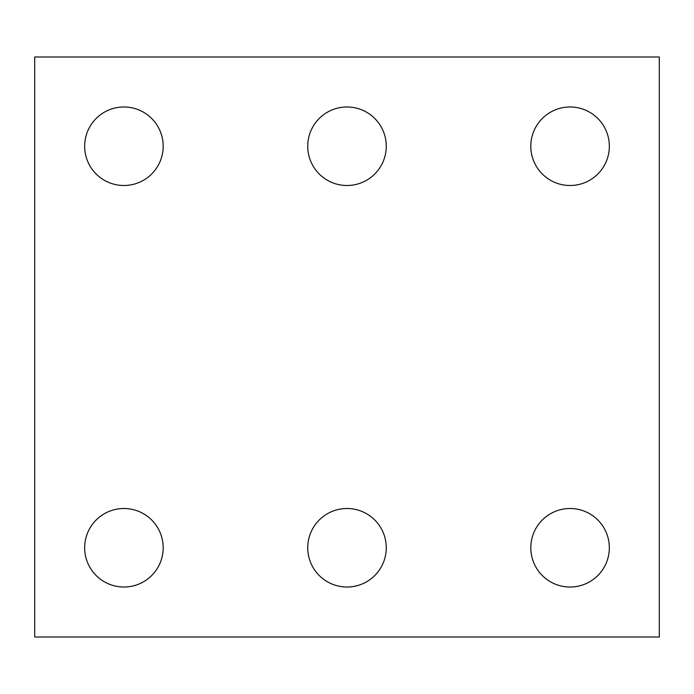 <?xml version="1.0" encoding="UTF-8"?>
<svg xmlns="http://www.w3.org/2000/svg" width="694" height="694" viewBox="0 0 694 694"><rect width="100%" height="100%" fill="white"/><g stroke="black" fill="none" stroke-linecap="round" stroke-linejoin="round"><path stroke-width="1.04" d="M659.3 636.997L34.7 636.997L34.7 57.003L659.3 57.003L659.3 636.997M386.263 146.234A39.263 39.263 0 0 0 327.368 112.237A39.263 39.263 0 0 0 327.368 180.24A39.263 39.263 0 0 0 386.263 146.234M386.263 547.766A39.263 39.263 0 0 0 327.368 513.76A39.263 39.263 0 0 0 327.368 581.763A39.263 39.263 0 0 0 386.263 547.766M609.332 547.766A39.263 39.263 0 0 0 550.437 513.76A39.263 39.263 0 0 0 550.437 581.763A39.263 39.263 0 0 0 609.332 547.766M163.185 547.766A39.263 39.263 0 0 0 104.3 513.76A39.263 39.263 0 0 0 104.3 581.763A39.263 39.263 0 0 0 163.185 547.766M163.185 146.234A39.263 39.263 0 0 0 104.3 112.237A39.263 39.263 0 0 0 104.3 180.24A39.263 39.263 0 0 0 163.185 146.234M609.332 146.234A39.263 39.263 0 0 0 550.437 112.237A39.263 39.263 0 0 0 550.437 180.24A39.263 39.263 0 0 0 609.332 146.234"/></g></svg>
